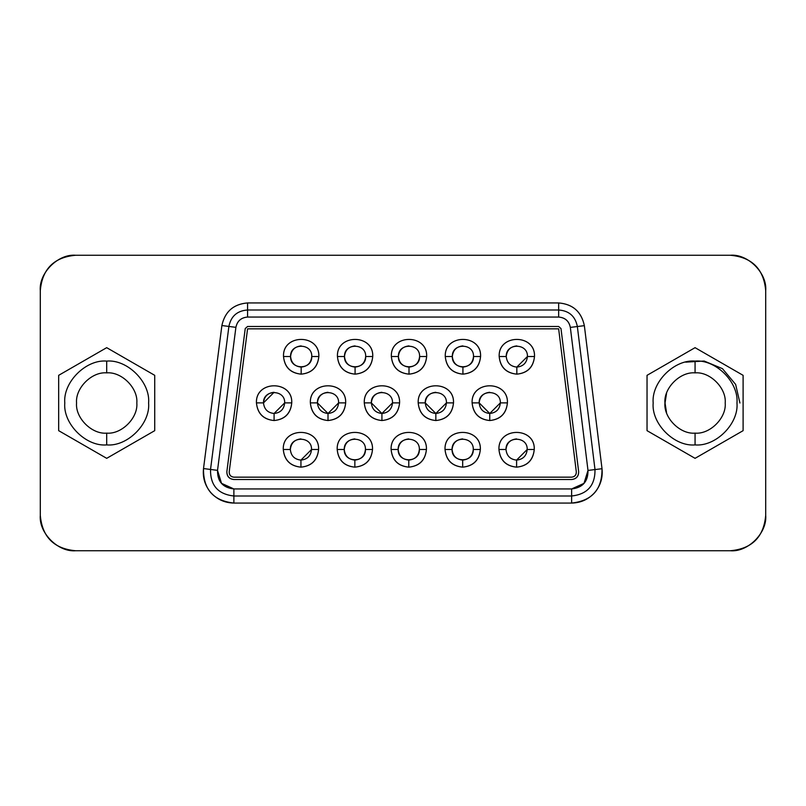 <?xml version="1.0" encoding="UTF-8"?>
<svg xmlns="http://www.w3.org/2000/svg" width="806" height="806" viewBox="0 0 806 806"><rect width="100%" height="100%" fill="white"/><g stroke="black" fill="none" stroke-linecap="round" stroke-linejoin="round"><path stroke-width="1.21" d="M765.7 290.573L765.7 515.427C763.756 537.018 751.978 548.795 730.387 550.74L75.613 550.74C54.022 548.795 42.244 537.018 40.3 515.427L40.3 290.573C42.244 268.982 54.022 257.205 75.613 255.26L730.387 255.26C751.978 257.205 763.756 268.982 765.7 290.573C767.282 273.103 747.857 253.678 730.387 255.26L75.613 255.26C58.143 253.678 38.718 273.103 40.3 290.573L40.3 515.427C38.718 532.897 58.143 552.322 75.613 550.74L730.387 550.74C747.857 552.322 767.282 532.897 765.7 515.427L765.7 290.573M695.064 372.866C680.153 371.516 663.58 388.089 664.93 403C663.58 417.911 680.153 434.484 695.064 433.134C709.975 434.484 726.549 417.911 725.209 403C726.549 388.089 709.975 371.516 695.064 372.866C709.975 371.516 726.549 388.089 725.209 403C726.549 417.911 709.975 434.484 695.064 433.134L695.064 444.912C715.799 446.786 738.85 423.734 736.976 403C738.85 382.266 715.799 359.214 695.064 361.088L695.064 372.866L695.064 361.088C674.33 359.214 651.288 382.266 653.162 403C651.288 423.734 674.33 446.786 695.064 444.912C674.33 446.786 651.288 423.734 653.162 403C651.288 382.266 674.33 359.214 695.064 361.088C715.799 359.214 738.85 382.266 736.976 403C738.85 423.734 715.799 446.786 695.064 444.912L695.064 433.134C680.153 434.484 663.58 417.911 664.93 403C663.58 388.089 680.153 371.516 695.064 372.866C680.153 371.516 663.58 388.089 664.93 403L666.552 393.247L665.051 403L666.552 412.753M247.573 302.935L247.573 309.998L247.573 302.935C233.498 304.084 224.934 311.62 221.882 325.533L203.515 468.558C203.172 489.262 213.298 500.768 233.881 503.065L571.635 503.065C592.148 500.788 602.273 489.343 602.011 468.709L584.36 325.664C581.358 311.67 572.784 304.094 558.649 302.935L247.573 302.935L558.649 302.935L558.649 309.998L558.649 302.935C572.844 304.154 581.408 311.721 584.36 325.664L577.348 326.531L584.36 325.664L602.011 468.709L594.999 469.576L602.011 468.709C602.948 477.777 600.47 485.786 594.566 492.728C588.39 499.438 580.753 502.884 571.635 503.065L571.635 496.002L571.635 503.065L233.881 503.065L233.881 496.002L233.881 503.065C224.733 502.884 217.076 499.418 210.9 492.678C204.996 485.686 202.538 477.646 203.515 468.558L210.527 469.455L203.515 468.558L221.882 325.533L228.894 326.44L221.882 325.533C224.874 311.67 233.438 304.134 247.573 302.935M594.999 469.576C595.201 485.444 587.413 494.249 571.635 496.002L233.881 496.002C218.043 494.229 210.265 485.383 210.527 469.455L228.894 326.44C230.949 316.224 237.176 310.743 247.573 309.998L558.649 309.998C569.086 310.753 575.323 316.264 577.348 326.531L594.999 469.576C595.201 485.444 587.413 494.249 571.635 496.002C587.413 494.249 595.201 485.444 594.999 469.576L577.348 326.531C575.323 316.264 569.086 310.753 558.649 309.998L247.573 309.998L247.573 317.06L558.649 317.06L558.649 309.998L558.649 317.06C565.137 317.584 569.036 321.03 570.336 327.397L577.348 326.531L570.336 327.397L587.997 470.432L594.999 469.576L587.997 470.432C588.128 481.545 582.678 487.711 571.635 488.94L571.635 496.002L571.635 488.94L233.881 488.94L233.881 496.002C218.043 494.229 210.265 485.383 210.527 469.455C210.265 485.383 218.043 494.229 233.881 496.002L571.635 496.002M739.918 403L735.646 384.432L722.458 368.664L704.152 361.038L685.705 362.146M233.881 496.002L233.881 488.94C222.799 487.701 217.348 481.504 217.529 470.361L210.527 469.455L217.529 470.361L235.896 327.337L228.894 326.44L210.527 469.455M228.894 326.44L235.896 327.337C237.226 320.99 241.115 317.564 247.573 317.06L247.573 309.998C237.176 310.743 230.949 316.224 228.894 326.44M570.336 327.397C568.996 321.06 565.107 317.614 558.649 317.06L247.573 317.06C241.145 317.604 237.256 321.03 235.896 327.337L217.529 470.361L221.509 483.338L233.881 488.94L571.635 488.94L583.987 483.368L587.997 470.432L570.336 327.397M233.881 479.52C229.206 478.915 226.869 476.265 226.869 471.56L245.236 328.536L247.573 326.48L558.649 326.48L560.986 328.546L578.648 471.591C578.627 476.286 576.29 478.925 571.635 479.52L233.881 479.52L571.635 479.52C576.371 478.996 578.708 476.356 578.648 471.591L560.986 328.546L558.649 326.48L247.573 326.48L245.236 328.536L226.869 471.56C226.788 476.336 229.126 478.986 233.881 479.52M560.986 328.546L558.649 326.48M247.573 326.48L245.236 328.536M233.881 477.162C230.707 476.809 229.156 475.046 229.206 471.853L247.573 328.838L558.649 328.838L576.31 471.883C576.35 475.056 574.789 476.82 571.635 477.162L233.881 477.162L571.635 477.162C574.738 476.769 576.3 475.006 576.31 471.883L558.649 328.838L247.573 328.838L229.206 471.853C229.206 474.996 230.768 476.769 233.881 477.162M283.279 449.496C282.181 426.717 319.69 426.717 318.592 449.496C317.544 460.226 311.66 466.11 300.94 467.158C290.21 466.11 284.327 460.226 283.279 449.496L290.341 449.496C289.757 435.834 312.113 435.834 311.529 449.496L318.592 449.496C319.569 426.727 282.312 426.727 283.279 449.496C284.397 460.145 290.281 466.039 300.94 467.158L300.94 460.095C294.543 459.42 291.016 455.894 290.341 449.496L283.279 449.496M337.19 449.496C336.102 426.717 373.601 426.717 372.513 449.496C371.465 460.226 365.581 466.11 354.852 467.158C344.122 466.11 338.238 460.226 337.19 449.496L344.253 449.496C343.678 435.834 366.025 435.834 365.45 449.496L372.513 449.496C373.48 426.727 336.223 426.727 337.19 449.496C338.319 460.145 344.202 466.039 354.852 467.158L354.852 460.095C348.464 459.42 344.928 455.894 344.253 449.496L337.19 449.496M391.112 449.496C390.013 426.717 427.523 426.717 426.424 449.496C425.377 460.226 419.493 466.11 408.773 467.158C398.043 466.11 392.159 460.226 391.112 449.496L398.174 449.496C397.59 435.834 419.946 435.834 419.362 449.496L426.424 449.496C427.402 426.727 390.144 426.727 391.112 449.496C392.23 460.145 398.114 466.039 408.773 467.158L408.773 460.095C402.375 459.42 398.849 455.894 398.174 449.496L391.112 449.496M445.023 449.496C443.935 426.717 481.434 426.717 480.346 449.496C479.298 460.226 473.414 466.11 462.684 467.158C451.954 466.11 446.071 460.226 445.023 449.496L452.085 449.496C451.511 435.834 473.857 435.834 473.283 449.496L480.346 449.496C481.313 426.727 444.056 426.727 445.023 449.496C446.151 460.145 452.035 466.039 462.684 467.158L462.684 460.095C456.297 459.42 452.76 455.894 452.085 449.496L445.023 449.496M498.944 449.496C497.846 426.717 535.355 426.717 534.257 449.496C533.209 460.226 527.326 466.11 516.606 467.158C505.876 466.11 499.992 460.226 498.944 449.496L506.007 449.496C505.422 435.834 527.779 435.834 527.195 449.496L534.257 449.496C535.234 426.727 497.977 426.727 498.944 449.496C500.063 460.145 505.956 466.039 516.606 467.158L516.606 460.095C510.208 459.42 506.682 455.894 506.007 449.496L498.944 449.496M256.439 402.879C255.341 380.1 292.85 380.1 291.752 402.879C290.704 413.609 284.82 419.493 274.09 420.541C263.371 419.493 257.487 413.609 256.439 402.879L263.502 402.879C262.917 389.217 285.274 389.217 284.689 402.879L291.752 402.879C292.719 380.11 255.462 380.11 256.439 402.879C257.557 413.528 263.441 419.422 274.09 420.541L274.09 413.478C267.703 412.803 264.177 409.277 263.502 402.879L256.439 402.879M310.35 402.879C309.262 380.1 346.761 380.1 345.673 402.879C344.625 413.609 338.742 419.493 328.012 420.541C317.282 419.493 311.398 413.609 310.35 402.879L317.413 402.879C316.839 389.217 339.185 389.217 338.611 402.879L345.673 402.879C346.64 380.11 309.383 380.11 310.35 402.879C311.479 413.528 317.363 419.422 328.012 420.541L328.012 413.478C321.624 412.803 318.088 409.277 317.413 402.879L310.35 402.879M364.272 402.879C363.174 380.1 400.683 380.1 399.585 402.879C398.537 413.609 392.653 419.493 381.923 420.541C371.203 419.493 365.32 413.609 364.272 402.879L371.334 402.879C370.75 389.217 393.106 389.217 392.522 402.879L399.585 402.879C400.562 380.11 363.294 380.11 364.272 402.879C365.39 413.528 371.274 419.422 381.923 420.541L381.923 413.478C375.536 412.803 372.009 409.277 371.334 402.879L364.272 402.879M418.183 402.879C417.095 380.1 454.594 380.1 453.506 402.879C452.458 413.609 446.574 419.493 435.845 420.541C425.115 419.493 419.231 413.609 418.183 402.879L425.246 402.879C424.671 389.217 447.018 389.217 446.443 402.879L453.506 402.879C454.473 380.11 417.216 380.11 418.183 402.879C419.311 413.528 425.195 419.422 435.845 420.541L435.845 413.478C429.457 412.803 425.921 409.277 425.246 402.879L418.183 402.879M472.104 402.879C471.006 380.1 508.515 380.1 507.417 402.879C506.37 413.609 500.486 419.493 489.756 420.541C479.036 419.493 473.152 413.609 472.104 402.879L479.167 402.879C478.583 389.217 500.939 389.217 500.355 402.879L507.417 402.879C508.395 380.11 471.127 380.11 472.104 402.879C473.223 413.528 479.107 419.422 489.756 420.541L489.756 413.478C483.368 412.803 479.842 409.277 479.167 402.879L472.104 402.879M318.833 356.504C317.786 367.224 311.892 373.107 301.172 374.155C290.442 373.107 284.558 367.224 283.51 356.504C282.422 333.724 319.922 333.724 318.833 356.504L311.771 356.504C311.096 362.891 307.56 366.418 301.172 367.093C294.784 366.418 291.248 362.891 290.573 356.504L283.51 356.504C284.639 367.153 290.523 373.037 301.172 374.155L301.172 367.093L301.172 374.155C311.821 373.037 317.705 367.153 318.833 356.504C319.801 333.724 282.543 333.724 283.51 356.504L290.573 356.504C289.989 342.832 312.345 342.832 311.771 356.504L318.833 356.504M372.745 356.504C371.697 367.224 365.813 373.107 355.083 374.155C344.364 373.107 338.48 367.224 337.432 356.504C336.334 333.724 373.843 333.724 372.745 356.504L365.682 356.504C365.007 362.891 361.481 366.418 355.083 367.093C348.696 366.418 345.17 362.891 344.494 356.504L337.432 356.504C338.55 367.153 344.434 373.037 355.083 374.155L355.083 367.093L355.083 374.155C365.733 373.037 371.626 367.153 372.745 356.504C373.712 333.724 336.455 333.724 337.432 356.504L344.494 356.504C343.91 342.832 366.267 342.832 365.682 356.504L372.745 356.504M426.666 356.504C425.618 367.224 419.725 373.107 409.005 374.155C398.275 373.107 392.391 367.224 391.343 356.504C390.255 333.724 427.754 333.724 426.666 356.504L419.604 356.504C418.929 362.891 415.392 366.418 409.005 367.093C402.617 366.418 399.081 362.891 398.406 356.504L391.343 356.504C392.472 367.153 398.355 373.037 409.005 374.155L409.005 367.093L409.005 374.155C419.654 373.037 425.538 367.153 426.666 356.504C427.633 333.724 390.376 333.724 391.343 356.504L398.406 356.504C397.821 342.832 420.178 342.832 419.604 356.504L426.666 356.504M480.578 356.504C479.53 367.224 473.646 373.107 462.916 374.155C452.196 373.107 446.312 367.224 445.265 356.504C444.166 333.724 481.676 333.724 480.578 356.504L473.515 356.504C472.84 362.891 469.314 366.418 462.916 367.093C456.528 366.418 453.002 362.891 452.327 356.504L445.265 356.504C446.383 367.153 452.267 373.037 462.916 374.155L462.916 367.093L462.916 374.155C473.565 373.037 479.459 367.153 480.578 356.504C481.545 333.724 444.287 333.724 445.265 356.504L452.327 356.504C451.743 342.832 474.099 342.832 473.515 356.504L480.578 356.504M534.499 356.504C533.451 367.224 527.557 373.107 516.837 374.155C506.108 373.107 500.224 367.224 499.176 356.504C498.088 333.724 535.587 333.724 534.499 356.504L527.436 356.504C526.761 362.891 523.225 366.418 516.837 367.093C510.45 366.418 506.914 362.891 506.239 356.504L499.176 356.504C500.304 367.153 506.188 373.037 516.837 374.155L516.837 367.093L516.837 374.155C527.487 373.037 533.37 367.153 534.499 356.504C535.466 333.724 498.209 333.724 499.176 356.504L506.239 356.504C505.664 342.832 528.011 342.832 527.436 356.504L534.499 356.504M318.592 449.496L311.529 449.496C310.854 455.894 307.328 459.42 300.94 460.095L300.94 467.158C311.59 466.039 317.473 460.145 318.592 449.496M372.513 449.496L365.45 449.496C364.775 455.894 361.239 459.42 354.852 460.095L354.852 467.158C365.501 466.039 371.385 460.145 372.513 449.496M426.424 449.496L419.362 449.496C418.687 455.894 415.161 459.42 408.773 460.095L408.773 467.158C419.422 466.039 425.306 460.145 426.424 449.496M480.346 449.496L473.283 449.496C472.608 455.894 469.072 459.42 462.684 460.095L462.684 467.158C473.334 466.039 479.217 460.145 480.346 449.496M534.257 449.496L527.195 449.496C526.52 455.894 522.993 459.42 516.606 460.095L516.606 467.158C527.255 466.039 533.139 460.145 534.257 449.496M291.752 402.879L284.689 402.879C284.014 409.277 280.488 412.803 274.09 413.478L274.09 420.541C284.74 419.422 290.634 413.528 291.752 402.879M345.673 402.879L338.611 402.879C337.936 409.277 334.399 412.803 328.012 413.478L328.012 420.541C338.661 419.422 344.545 413.528 345.673 402.879M399.585 402.879L392.522 402.879C391.847 409.277 388.321 412.803 381.923 413.478L381.923 420.541C392.572 419.422 398.466 413.528 399.585 402.879M453.506 402.879L446.443 402.879C445.768 409.277 442.232 412.803 435.845 413.478L435.845 420.541C446.494 419.422 452.378 413.528 453.506 402.879M507.417 402.879L500.355 402.879C499.68 409.277 496.153 412.803 489.756 413.478L489.756 420.541C500.405 419.422 506.299 413.528 507.417 402.879M300.94 438.907C294.543 439.582 291.016 443.109 290.341 449.496C289.757 435.845 312.113 435.834 311.529 449.496C312.113 435.834 289.757 435.845 290.341 449.496C291.016 455.894 294.553 459.42 300.94 460.095C307.328 459.42 310.854 455.884 311.529 449.496L300.92 460.095C307.328 459.42 310.854 455.894 311.529 449.496M354.852 438.907C348.464 439.582 344.928 443.109 344.253 449.496C343.678 435.845 366.025 435.834 365.45 449.496C366.025 435.834 343.668 435.845 344.253 449.496C344.938 455.894 348.464 459.42 354.852 460.095C361.239 459.42 364.775 455.884 365.45 449.496C366.025 463.158 343.678 463.168 344.253 449.496C344.928 455.894 348.464 459.42 354.852 460.095C361.239 459.42 364.775 455.894 365.45 449.496M408.773 438.907C402.375 439.582 398.849 443.109 398.174 449.496C397.59 435.845 419.946 435.834 419.362 449.496C419.946 435.834 397.59 435.845 398.174 449.496C398.849 455.894 402.385 459.42 408.773 460.095C415.161 459.42 418.687 455.884 419.362 449.496C419.946 463.158 397.59 463.168 398.174 449.496C398.849 455.894 402.375 459.42 408.773 460.095C415.161 459.42 418.687 455.894 419.362 449.496M462.684 438.907C456.297 439.582 452.76 443.109 452.085 449.496C451.511 435.845 473.857 435.834 473.283 449.496C473.857 435.834 451.511 435.845 452.085 449.496C452.771 455.894 456.297 459.42 462.684 460.095C469.072 459.42 472.608 455.884 473.283 449.496C473.857 463.158 451.511 463.168 452.085 449.496C452.76 455.894 456.297 459.42 462.684 460.095C469.072 459.42 472.608 455.894 473.283 449.496M516.606 438.907C510.208 439.582 506.682 443.109 506.007 449.496C505.422 435.845 527.779 435.834 527.195 449.496C527.779 435.834 505.422 435.845 506.007 449.496C506.682 455.894 510.218 459.42 516.606 460.095C522.993 459.42 526.52 455.884 527.195 449.496L516.586 460.095C522.993 459.42 526.52 455.894 527.195 449.496M263.502 402.879L274.111 392.29C267.703 392.965 264.177 396.492 263.502 402.879C264.177 409.277 267.703 412.803 274.09 413.478C280.488 412.803 284.014 409.267 284.689 402.879C285.274 389.217 262.917 389.227 263.502 402.879C264.177 409.277 267.703 412.803 274.09 413.478C280.488 412.803 284.014 409.277 284.689 402.879L274.08 413.478M328.012 392.29C321.624 392.965 318.088 396.492 317.413 402.879C316.839 389.227 339.185 389.217 338.611 402.879C339.185 389.217 316.829 389.227 317.413 402.879C318.088 409.277 321.624 412.803 328.012 413.478L317.413 402.879C318.088 409.277 321.624 412.803 328.012 413.478C334.399 412.803 337.936 409.267 338.611 402.879L328.012 413.478C334.399 412.803 337.936 409.277 338.611 402.879M381.913 413.478L371.334 402.879C370.75 389.227 393.106 389.217 392.522 402.879C393.106 389.217 370.75 389.227 371.334 402.879C372.009 409.277 375.546 412.803 381.923 413.478C388.321 412.803 391.847 409.267 392.522 402.879L381.923 413.478C388.321 412.803 391.847 409.277 392.522 402.879M435.845 392.29C429.457 392.965 425.921 396.492 425.246 402.879C424.671 389.227 447.018 389.217 446.443 402.879C447.018 389.217 424.661 389.227 425.246 402.879C425.921 409.277 429.457 412.803 435.845 413.478L425.246 402.879C425.921 409.277 429.457 412.803 435.845 413.478C442.232 412.803 445.768 409.267 446.443 402.879L435.845 413.478C442.232 412.803 445.768 409.277 446.443 402.879M489.756 392.29C483.368 392.965 479.842 396.492 479.167 402.879C478.583 389.227 500.939 389.217 500.355 402.879C500.939 389.217 478.583 389.227 479.167 402.879C479.842 409.277 483.378 412.803 489.756 413.478L479.167 402.879C479.842 409.277 483.368 412.803 489.756 413.478C496.153 412.803 499.68 409.267 500.355 402.879L489.756 413.478C496.153 412.803 499.68 409.277 500.355 402.879M311.761 356.504C312.345 370.156 289.999 370.166 290.573 356.504C291.248 362.891 294.784 366.428 301.172 367.093C307.56 366.418 311.096 362.891 311.761 356.504C312.345 342.832 289.989 342.842 290.573 356.504C289.989 342.842 312.345 342.832 311.761 356.504C311.096 362.891 307.56 366.418 301.172 367.093C294.784 366.418 291.248 362.891 290.573 356.504C291.248 350.106 294.784 346.58 301.172 345.905M365.682 356.504C366.267 370.156 343.91 370.166 344.494 356.504C345.17 362.891 348.696 366.428 355.083 367.093C361.481 366.418 365.007 362.891 365.682 356.504C366.267 342.832 343.91 342.842 344.494 356.504C343.91 342.842 366.267 342.832 365.682 356.504C365.007 362.891 361.481 366.418 355.083 367.093C348.696 366.418 345.17 362.891 344.494 356.504C345.17 350.106 348.696 346.58 355.083 345.905M419.604 356.504C420.178 370.156 397.832 370.166 398.406 356.504C399.081 362.891 402.617 366.428 409.005 367.093C415.392 366.418 418.929 362.891 419.604 356.504C420.178 342.832 397.821 342.842 398.406 356.504C397.821 342.842 420.178 342.832 419.604 356.504C418.929 362.891 415.392 366.418 409.005 367.093C402.617 366.418 399.081 362.891 398.406 356.504C399.081 350.106 402.617 346.58 409.005 345.905M473.515 356.504C474.099 370.156 451.743 370.166 452.327 356.504C453.002 362.891 456.528 366.428 462.916 367.093C469.314 366.418 472.84 362.891 473.515 356.504C474.099 342.832 451.743 342.842 452.327 356.504C451.743 342.842 474.099 342.832 473.515 356.504C472.84 362.891 469.314 366.418 462.916 367.093C456.528 366.418 453.002 362.891 452.327 356.504C453.002 350.106 456.528 346.58 462.916 345.905M516.837 345.905C510.45 346.58 506.914 350.106 506.239 356.504C505.654 342.842 528.011 342.832 527.436 356.504C528.011 342.832 505.654 342.842 506.239 356.504C506.914 362.891 510.45 366.428 516.837 367.093C523.225 366.418 526.761 362.891 527.436 356.504L516.817 367.093M290.341 449.496C291.016 455.894 294.543 459.42 300.94 460.095M506.007 449.496C506.682 455.894 510.208 459.42 516.606 460.095M381.923 392.29C375.536 392.965 372.009 396.492 371.334 402.879C372.009 409.277 375.536 412.803 381.923 413.478M506.239 356.504C506.914 362.891 510.45 366.418 516.837 367.093C523.225 366.418 526.761 362.891 527.436 356.504M58.667 375.334L106.694 347.668L154.722 375.334L154.722 430.666L106.694 458.332L58.667 430.666L58.667 375.334L58.667 430.666L106.694 458.332L154.722 430.666L154.722 375.334L106.694 347.668L58.667 375.334M743.102 375.334L743.102 430.666L695.064 458.332L647.037 430.666L647.037 375.334L695.064 347.668L743.102 375.334L695.064 347.668L647.037 375.334L647.037 430.666L695.064 458.332L743.102 430.666L743.102 375.334M106.694 444.912C85.96 446.786 62.908 423.734 64.782 403C62.908 382.266 85.96 359.214 106.694 361.088C127.429 359.214 150.48 382.266 148.606 403C150.48 423.734 127.429 446.786 106.694 444.912L106.694 433.134C91.783 434.484 75.21 417.911 76.56 403C75.21 388.089 91.783 371.516 106.694 372.866L106.694 361.088C85.96 359.214 62.908 382.266 64.782 403C62.908 423.734 85.96 446.786 106.694 444.912C127.429 446.786 150.48 423.734 148.606 403C150.48 382.266 127.429 359.214 106.694 361.088L106.694 372.866C121.605 371.516 138.179 388.089 136.829 403C138.179 417.911 121.605 434.484 106.694 433.134L106.694 444.912M106.694 372.866C91.783 371.516 75.21 388.089 76.56 403C75.21 417.911 91.783 434.484 106.694 433.134C121.605 434.484 138.179 417.911 136.829 403C138.179 388.089 121.605 371.516 106.694 372.866C91.783 371.516 75.21 388.089 76.56 403M106.694 433.134C121.605 434.484 138.179 417.911 136.829 403M695.064 433.134C709.975 434.484 726.549 417.911 725.209 403"/></g></svg>
